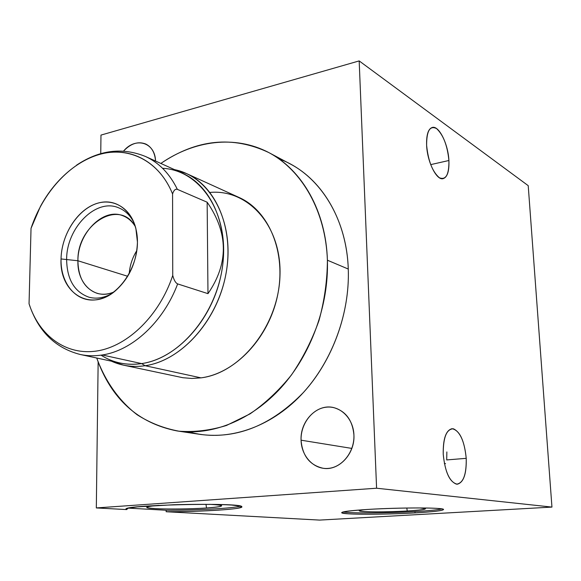<?xml version="1.0" encoding="UTF-8"?>
<svg xmlns="http://www.w3.org/2000/svg" width="581" height="581" viewBox="0 0 581 581"><rect width="100%" height="100%" fill="white"/><g stroke="black" fill="none" stroke-linecap="round" stroke-linejoin="round"><path stroke-width="0.87" d="M100.978 135.09L359.174 60.911L376.59 488.222L96.323 507.932L98.145 361.978L96.323 507.932L126.643 509.581L96.323 507.932L376.59 488.222L551.95 507.09L528.216 185.659L359.174 60.911L528.216 185.659L551.95 507.09L319.63 520.089L166.144 511.73L166.144 510.249L128.568 508.135L166.144 510.249L166.144 511.73L319.63 520.089L551.95 507.09L376.59 488.222L359.174 60.911L100.978 135.09L100.745 153.66L100.978 135.09M155.541 161.039C155.178 142.258 135.46 136.557 123.579 151.067C130.783 143.427 138.198 141.089 145.824 144.052C151.677 147.044 154.916 152.709 155.541 161.039M353.923 435.002C353.401 418.349 340.197 405.436 326.166 407.194C312.135 408.712 300.544 424.065 301.067 440.187C301.379 456.325 313.863 469.68 328.105 468.424C342.354 467.414 354.657 451.626 353.923 435.002C352.536 420.216 345.739 411.065 333.523 407.55C317.175 403.483 300.057 420.949 301.067 440.187L351.839 448.416L301.067 440.187C302.418 455.969 309.855 465.352 323.377 468.322C339.072 470.908 355.071 453.674 353.923 435.002M189.123 431.923C223.779 441.938 265.851 429.976 298.162 397.992C330.378 365.95 349.987 315.679 348.273 269.039C346.617 215.987 317.509 172.601 279.054 158.925M126.651 508.745L126.643 509.581L128.052 508.259L137.196 506.886L173.574 504.751C195.986 504.126 217.802 504.243 231.405 505.034L240.214 506.051C242.386 506.872 240.716 507.736 235.196 508.629C221.346 510.394 192.42 511.672 166.144 511.73C202.173 511.81 244.877 509.058 241.769 506.654C241.66 502.129 117.703 505.056 126.36 509.399L126.651 508.745M448.91 160.501C448.212 144.444 439.316 125.983 432.649 127.348C428.313 128.481 426.301 134.465 426.621 145.323C426.592 130.812 429.918 125.242 436.6 128.604C443.318 134.923 447.421 145.555 448.91 160.501C449.113 174.649 445.932 180.393 439.352 177.742C432.46 171.787 428.212 160.981 426.621 145.323C427.26 161.729 436.382 180.168 442.845 178.723C447.283 177.51 449.309 171.431 448.91 160.501L430.703 164.626L448.91 160.501M443.23 454.262C443.136 437.42 446.528 428.931 453.412 428.793C460.341 432.061 464.611 441.909 466.223 458.336C466.521 474.619 463.282 483.232 456.513 484.176C449.389 481.467 444.966 471.496 443.23 454.262C445.119 472.564 449.825 482.542 457.341 484.213C463.653 482.441 466.616 473.82 466.223 458.336C464.364 440.289 459.644 430.405 452.069 428.684C445.925 430.26 442.976 438.786 443.23 454.262M415.03 512.9C391.601 514.236 361.229 514.664 348.222 513.8C335.687 512.667 342.34 511.207 368.172 509.414C393.01 507.903 427.166 507.489 438.728 508.52C450.674 509.53 438.604 511.578 415.03 512.9L414.965 511.578C387.563 513.197 350.466 513.415 343.189 511.926C350.466 513.415 387.563 513.197 414.965 511.578L415.03 512.9C433.716 511.796 443.23 510.641 443.55 509.443C443.906 507.511 399.808 507.431 368.172 509.414C350.256 510.554 341.432 511.672 341.701 512.769C342.529 514.708 384.31 514.715 415.03 512.9M240.476 506.109C233.693 508.317 196.901 510.307 166.144 510.249C196.901 510.307 233.693 508.317 240.476 506.109M206.487 507.997C225.363 506.509 226.423 505.288 209.668 504.33C216.836 504.62 220.824 505.056 221.615 505.644C222.073 506.487 217.033 507.271 206.487 507.997L206.001 504.308L206.487 507.997C191.265 509.007 168.396 509.312 155.868 508.658C143.049 507.801 144.044 506.697 158.853 505.339C150.399 506.022 146.368 506.712 146.753 507.424C147.4 509.247 184.409 509.544 206.487 507.997M441.974 508.912C437.704 509.886 428.698 510.772 414.965 511.578C428.698 510.772 437.704 509.886 441.974 508.912M407.23 510.982C425.735 509.762 429.925 508.745 419.794 507.939L425.495 508.702C425.488 509.486 419.402 510.249 407.23 510.982L406.816 508.012L407.23 510.982C379.458 512.703 345.441 511.716 364.999 509.61C361.084 510.06 359.225 510.481 359.414 510.866C359.559 512.166 387.069 512.202 407.23 510.982M444.349 463.406L445.547 463.602L444.349 463.406M446.854 451.938L446.709 459.927L466.223 458.336L446.709 459.927L446.854 451.938M268.654 152.498L290.122 163.893C323.138 181.011 346.719 221.383 348.273 269.039C349.864 313.028 332.623 360.394 303.435 392.48C271.676 425.031 237.527 439.033 200.975 434.501L176.936 430.913C211.513 436.055 251.29 420.455 281.255 387.425C311.104 354.316 328.861 305.468 327.401 260.215L348.273 269.039L327.401 260.215C326.006 211.186 302.135 169.841 268.654 152.498C232.625 135.54 196.683 139.193 160.843 163.443C194.221 140.304 235.087 134.937 268.654 152.491C302.047 170.182 325.687 211.23 327.401 260.215C327.285 280.332 324.488 300.413 319.013 320.465C312.062 340.074 302.883 358.23 291.466 374.941C278.989 390.447 265.168 403.432 250.019 413.89L226.481 425.459C210.373 430.405 194.541 432.315 178.984 431.189C163.878 428.4 149.927 422.917 137.145 414.761C119.032 400.868 105.27 381.274 96.736 358.027C111.153 398.835 137.886 423.128 176.936 430.913M209.981 192.427C248.29 188.919 281.908 226.118 279.977 275.815C278.531 325.462 240.774 373.031 201.004 377.861L145.127 365.718C180.459 360.786 215.82 322.724 225.319 277.064C235.029 231.427 217.316 187.205 186.486 173.566L174.503 169.63C209.509 176.522 233.903 219.582 226.83 268.502C220.083 317.415 182.819 360.569 145.127 365.718L141.611 363.59C180.437 358.317 218.434 312.004 223.075 261.646C228.122 211.252 199.479 170.139 162.571 168.287M186.486 173.566L239.111 197.496C269.083 210.787 286.535 252.568 277.602 295.293C268.872 338.04 235.174 373.452 201.004 377.861L191.817 378.456L182.841 377.708L123.383 365.129C130.384 366.618 137.632 366.814 145.127 365.718C133.064 367.424 121.828 365.907 111.407 361.171L123.383 365.129M101.007 355.158C113.084 362.856 126.622 365.667 141.611 363.59L145.127 365.718L201.004 377.861M76.561 165.164C99.293 149.992 122.257 147.095 145.453 156.471L182.499 173.254C213.002 186.697 230.519 230.461 220.911 275.677C211.52 320.908 176.559 358.659 141.611 363.59L102.249 354.976C132.185 350.648 163.355 322.048 177.655 283.913L207.976 293.652C228.725 263.44 228.449 232.959 207.148 202.21L177.372 189.362C169.674 173.668 159.034 162.702 145.453 156.471C159.034 162.702 169.674 173.668 177.372 189.362C175.346 188.745 173.748 190.277 172.572 193.96C160.792 164.699 135.511 149.179 109.017 152.462C82.458 155.875 56.248 177.045 40.43 206.429L31.033 228.34L29.05 303.776C39.276 335.847 66.205 355.833 97.114 350.946C127.965 346.109 159.557 315.36 172.746 275.423L172.572 193.96C159.368 161.104 129.243 146.056 99.62 154.343C69.923 162.68 42.95 192.434 31.033 228.34L29.05 303.776C39.276 335.847 66.205 355.833 97.114 350.946C127.965 346.109 159.557 315.36 172.746 275.423C173.959 280.151 175.593 282.976 177.655 283.913C163.355 322.048 132.185 350.648 102.249 354.976C94.645 356.16 87.303 356 80.222 354.483C87.303 356 94.645 356.16 102.249 354.976L141.611 363.59C134.16 364.694 126.948 364.498 119.984 363.009L80.222 354.483C55.994 348.237 39.247 332.259 29.987 306.55M137.443 242.117C137.501 268.596 118.422 295.874 97.775 299.527C77.113 303.58 60.359 284.218 61.041 258.944C61.441 233.729 78.798 207.766 99.002 202.842C119.199 197.533 137.69 215.573 137.443 242.117L135.881 228.544C130.587 206.974 111.567 196.799 93.599 204.665C75.595 212.355 61.455 236.133 61.041 258.944C59.218 292.831 90.316 312.687 115.358 290.834C129.302 278.386 136.658 262.147 137.443 242.117M113.847 292.032C95.059 300.53 76.99 284.044 77.919 260.753L61.041 258.944L77.919 260.753C76.99 224.462 119.788 197.816 135.38 226.677C132.177 221.368 128.002 217.722 122.86 215.747C103.127 207.395 77.593 233.54 77.919 260.753L127.718 276.287L77.919 260.753C78.253 277.914 84.703 288.793 97.281 293.39C102.597 294.857 108.117 294.407 113.847 292.032M30.147 306.913L29.05 303.776M172.746 275.423L172.572 193.96C173.748 190.277 175.346 188.745 177.372 189.362L207.148 202.21L207.976 293.652L177.655 283.913C175.593 282.976 173.959 280.151 172.746 275.423M207.148 202.21C228.449 232.959 228.725 263.44 207.976 293.652L207.148 202.21M129.207 273.695C129.861 265.364 132.403 257.652 136.833 250.556M134.269 223.344C130.565 215.631 125.285 210.424 118.43 207.722C95.742 197.983 66.336 228.18 66.633 259.547C66.968 279.403 74.412 291.96 88.951 297.203C96.068 299.106 103.411 298.06 110.971 294.059"/></g></svg>
